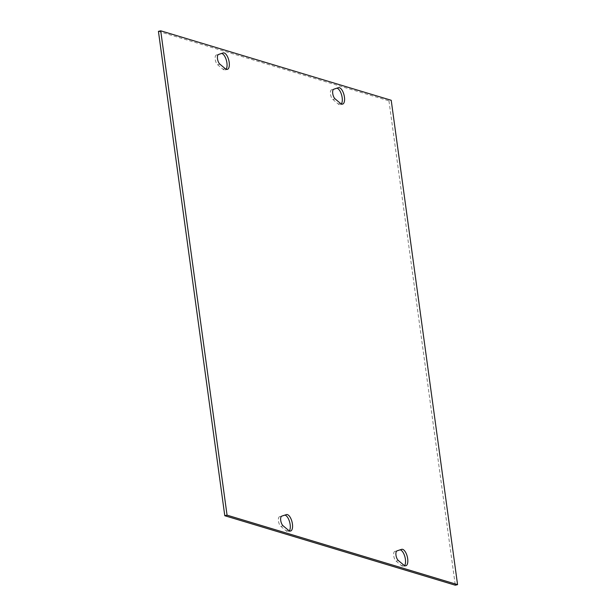 <?xml version="1.0" encoding="UTF-8"?>
<svg xmlns="http://www.w3.org/2000/svg" width="616" height="616" viewBox="0 0 616 616"><rect width="100%" height="100%" fill="white"/><g stroke="black" fill="none" stroke-linecap="round" stroke-linejoin="round"><path stroke-width="0.46" stroke-dasharray="3.08 2.31" d="M336.867 88.196A8.485 3.611 76.1 0 0 336.221 88.219A8.485 3.611 76.1 0 0 336.105 88.257L331.539 89.774A5.221 2.225 76.1 0 0 330.469 94.102A5.221 2.225 76.1 0 0 332.863 99.469L338.261 103.996A8.485 3.611 76.1 0 0 340.309 104.681A8.485 3.611 76.1 0 0 341.341 103.958M400.1 549.849A8.485 3.611 76.1 0 0 399.461 549.872A8.485 3.611 76.1 0 0 399.345 549.911L394.779 551.428A5.221 2.225 76.1 0 0 393.709 555.755A5.221 2.225 76.1 0 0 396.103 561.122L401.501 565.65A8.485 3.611 76.1 0 0 403.549 566.335A8.485 3.611 76.1 0 0 404.573 565.611M221.614 53.453A8.485 3.611 76.1 0 0 220.967 53.484A8.485 3.611 76.1 0 0 220.851 53.515L216.285 55.04A5.221 2.225 76.1 0 0 215.215 59.359A5.221 2.225 76.1 0 0 217.617 64.734L223.007 69.261A8.485 3.611 76.1 0 0 225.063 69.947A8.485 3.611 76.1 0 0 226.087 69.215M284.854 515.107A8.485 3.611 76.1 0 0 284.207 515.138A8.485 3.611 76.1 0 0 284.091 515.168L279.525 516.693A5.221 2.225 76.1 0 0 278.455 521.013A5.221 2.225 76.1 0 0 280.85 526.387L286.248 530.915A8.485 3.611 76.1 0 0 288.296 531.6A8.485 3.611 76.1 0 0 289.327 530.869M158.435 31.362L388.942 100.839L391.214 100.277M388.942 100.839L455.286 585.2M338.384 87.688L336.105 88.257M340.54 103.434L338.261 103.996M333.81 89.212L331.539 89.774M335.142 98.906L332.863 99.469M401.617 549.341L399.345 549.911M397.05 550.866L394.779 551.428M398.383 560.56L396.103 561.122M403.773 565.088L401.501 565.65M223.131 52.953L220.851 53.515M225.287 68.692L223.007 69.261M218.565 54.47L216.285 55.04M219.889 64.164L217.617 64.734M286.371 514.606L284.091 515.168M281.797 516.123L279.525 516.693M283.129 525.818L280.85 526.387M288.527 530.345L286.248 530.915M338.5 87.657L336.221 88.219M342.588 104.119L340.309 104.681M401.732 549.31L399.461 549.872M405.828 565.773L403.549 566.335M223.246 52.914L220.967 53.484M227.335 69.377L225.063 69.947M286.486 514.568L284.207 515.138M290.575 531.03L288.296 531.6"/><path stroke-width="0.92" d="M338.384 87.688A8.485 3.611 -103.9 0 1 338.5 87.657A8.485 3.611 -103.9 0 1 344.044 95.018A8.485 3.611 -103.9 0 1 342.588 104.119A8.485 3.611 -103.9 0 1 340.54 103.434L335.142 98.906A5.221 2.225 -103.9 0 1 332.74 93.54A5.221 2.225 -103.9 0 1 333.81 89.212L338.384 87.688M341.341 103.958A8.485 3.611 76.1 0 0 341.603 94.949A8.485 3.611 76.1 0 0 336.867 88.196M397.05 550.866L401.617 549.341A8.485 3.611 -103.9 0 1 401.732 549.31A8.485 3.611 -103.9 0 1 407.284 556.672A8.485 3.611 -103.9 0 1 405.828 565.773A8.485 3.611 -103.9 0 1 403.773 565.088L398.383 560.56A5.221 2.225 -103.9 0 1 395.98 555.193A5.221 2.225 -103.9 0 1 397.05 550.866M404.573 565.611A8.485 3.611 76.1 0 0 404.843 556.602A8.485 3.611 76.1 0 0 400.1 549.849M223.131 52.953A8.485 3.611 -103.9 0 1 223.246 52.914A8.485 3.611 -103.9 0 1 228.798 60.276A8.485 3.611 -103.9 0 1 227.335 69.377A8.485 3.611 -103.9 0 1 225.287 68.692L219.889 64.164A5.221 2.225 -103.9 0 1 217.494 58.797A5.221 2.225 -103.9 0 1 218.565 54.47L223.131 52.953M226.087 69.215A8.485 3.611 76.1 0 0 226.349 60.206A8.485 3.611 76.1 0 0 221.614 53.453M281.797 516.123L286.371 514.606A8.485 3.611 -103.9 0 1 286.486 514.568A8.485 3.611 -103.9 0 1 292.03 521.929A8.485 3.611 -103.9 0 1 290.575 531.03A8.485 3.611 -103.9 0 1 288.527 530.345L283.129 525.818A5.221 2.225 -103.9 0 1 280.727 520.451A5.221 2.225 -103.9 0 1 281.797 516.123M289.327 530.869A8.485 3.611 76.1 0 0 289.589 521.86A8.485 3.611 76.1 0 0 284.854 515.107M160.714 30.8L391.214 100.277L457.565 584.638L227.058 515.161L160.714 30.8L158.435 31.362L224.786 515.723L227.058 515.161M224.786 515.723L455.286 585.2L457.565 584.638"/></g></svg>
